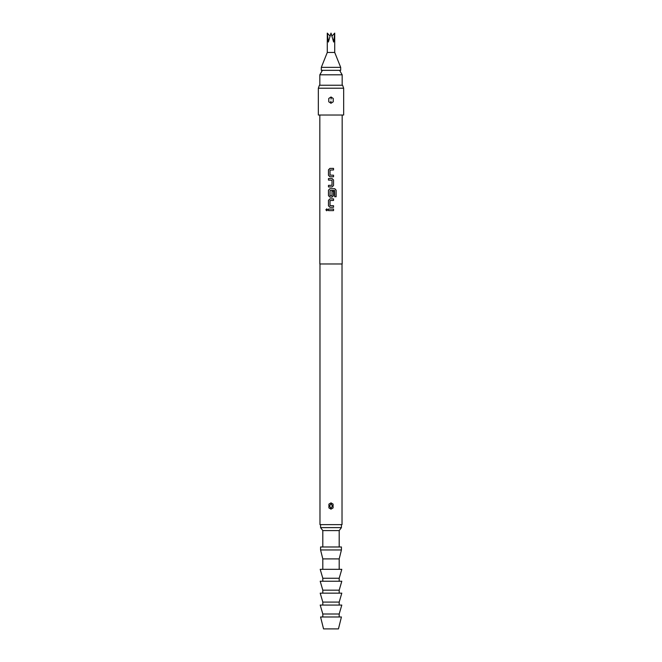 <?xml version="1.0" encoding="UTF-8"?>
<svg xmlns="http://www.w3.org/2000/svg" width="662" height="662" viewBox="0 0 662 662"><rect width="100%" height="100%" fill="white"/><g stroke="black" fill="none" stroke-linecap="round" stroke-linejoin="round"><path stroke-width="0.99" d="M326.78 208.861L325.944 209.829L326.78 210.797M327.665 209.829L326.747 208.861L325.87 209.829L326.755 210.797L327.665 209.829M319.829 115.023L319.829 263.973L342.171 263.973L342.171 115.023M328.476 210.615L333.54 210.615L333.54 209.051L328.476 209.051L328.476 210.615M329.916 207.272L333.54 207.272L333.54 205.708L330.024 205.609L330.024 200.553L333.54 200.445L333.54 198.881L329.916 198.881L328.476 200.338L328.476 205.816L329.916 207.272L328.476 205.816M329.916 197.111L332.101 197.111L333.54 195.646L333.54 191.169L332.001 191.169L332.001 195.613L330.024 195.613L330.123 190.449L334.591 190.449L334.691 196.746L336.13 196.746L336.13 190.176L334.79 188.72L329.916 188.72L328.476 190.176L328.476 195.646L329.916 197.111L328.476 195.646M328.476 186.941L332.101 186.941L333.54 185.484L333.54 180.006L332.101 178.55L328.476 178.55L328.476 180.114L332.001 180.221L332.001 185.277L328.476 185.377L328.476 186.941M329.916 176.779L333.54 176.779L333.54 175.215L330.024 175.107L330.024 170.051L333.54 169.952L333.54 168.388L329.916 168.388L328.476 169.844L328.476 175.314L329.916 176.779L328.476 175.314M331 115.023L343.661 115.023L343.661 88.212L318.339 88.212L318.339 115.023L331 115.023M333.243 98.464L331 96.991L328.757 98.464L328.757 101.791L331 103.264L333.243 101.791L333.243 98.464L331 97.091L328.757 98.464M328.757 101.791L331 103.164L333.243 101.791M331.041 99.118L331.298 97.107M318.339 88.212L319.423 85.233L342.577 85.233L343.661 88.212M319.978 263.973L319.978 524.635L342.022 524.635L342.022 263.973M333.085 504.113L331 502.88L328.915 504.113L328.915 507.919L331 509.053L333.085 507.919L333.085 504.113L331 502.979L328.915 504.113M328.915 507.919L331 509.152L333.085 507.919M330.859 507.82C329.312 506.405 329.403 505.205 331.141 504.212C332.688 505.627 332.597 506.827 330.859 507.82L330.702 509.037M322.808 546.977L322.808 530.593L320.573 527.614L341.427 527.614L341.427 524.635M322.808 530.593L339.192 530.593L341.427 527.614M322.411 70.338L319.829 74.806L342.171 74.806L342.171 85.233M321.318 67.359L321.318 70.338L340.682 70.338L340.682 67.359L321.318 67.359L327.276 52.463L334.724 52.463L340.682 67.359M327.276 52.463L327.276 33.1L328.369 42.037L331 33.1L333.631 42.037L334.724 33.1L331.976 36.104M327.276 33.1L330.024 36.104M331 546.977L341.427 546.977L341.427 549.957L320.573 549.957L320.573 546.977L331 546.977M322.808 569.32L322.808 558.894L339.192 558.894L341.427 549.957M322.808 578.257L339.192 578.257L341.799 569.32L320.201 569.32L322.808 578.257L322.808 581.236M322.808 590.173L339.192 590.173L341.799 581.236L320.201 581.236L322.808 590.173L322.808 593.152M322.808 602.089L339.192 602.089L341.799 593.152L320.201 593.152L322.808 602.089L322.808 605.068M322.808 614.005L339.192 614.005L341.799 605.068L320.201 605.068L322.808 614.005L322.808 616.984M331 616.984L320.573 616.984L323.553 628.9L338.447 628.9L341.427 616.984L331 616.984M328.509 209.051L328.509 210.615M333.507 210.615L333.507 209.051M329.933 198.881L328.509 200.338L328.509 205.816M333.507 207.272L333.507 205.708M333.507 200.445L333.507 198.881M336.056 196.746L336.13 190.176M336.056 190.176L334.74 188.72M329.933 188.72L328.509 190.176L328.509 195.646M332.092 197.111L333.507 195.646L333.507 191.169M332.092 186.941L333.54 185.484L333.54 180.006L332.092 178.55M328.509 178.55L328.509 180.114M328.509 185.377L328.509 186.941M329.933 168.388L328.509 169.844L328.509 175.314M333.507 176.779L333.507 175.215M333.507 169.952L333.507 168.388M330.959 101.137L330.702 103.148M331.141 504.212L331.298 502.996M339.192 546.977L339.192 530.593M339.589 70.338L342.171 74.806M319.829 85.233L319.829 74.806M334.724 52.463L334.724 33.1M339.192 569.32L339.192 558.894M339.192 578.257L339.192 581.236M322.808 558.894L320.573 549.957M320.573 527.614L320.573 524.635M339.192 590.173L339.192 593.152M339.192 602.089L339.192 605.068M339.192 614.005L339.192 616.984"/></g></svg>
